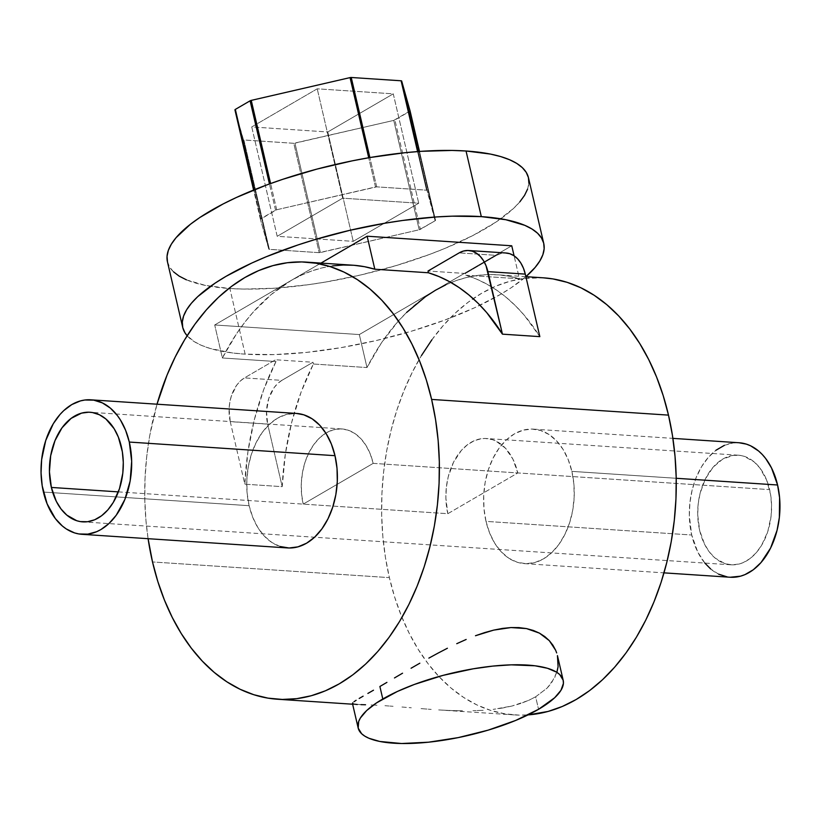 <?xml version="1.0" encoding="UTF-8"?>
<svg xmlns="http://www.w3.org/2000/svg" width="821" height="821" viewBox="0 0 821 821"><rect width="100%" height="100%" fill="white"/><g stroke="black" fill="none" stroke-linecap="round" stroke-linejoin="round"><path stroke-width="0.62" stroke-dasharray="4.11 3.08" d="M186.377 279.817L205.383 285.431L229.87 288.52L245.14 354.149L274.163 354.6L306.613 352.383L341.228 347.601L376.695 340.428L411.649 331.14L444.736 320.087L474.692 307.711L500.358 294.472L511.278 287.689L525.902 276.667A185.33 56.67 -13.1 0 1 245.14 354.149L229.87 288.52A185.33 56.67 166.9 0 0 429.178 254.572A185.33 56.67 166.9 0 0 528.467 177.757M167.443 261.776L169.68 267.153L173.59 271.884M167.443 261.766A185.33 56.67 166.9 0 0 229.87 288.52L243.888 289.084L274.768 288.202L308.46 284.682L325.958 281.983L361.425 274.809L396.379 265.511L429.465 254.469L444.91 248.414L472.855 235.545L496.007 222.06L513.464 208.493L519.837 201.843M527.585 189.117L528.878 183.165M260.39 219.248L234.939 109.881L243.334 139.755L268.785 249.132L243.334 139.755A1.683 0.513 166.9 0 0 243.899 139.991L269.35 249.368L243.899 139.991L293.764 143.295L319.215 252.673L293.764 143.295A1.683 0.513 166.9 0 0 294.944 143.172L320.395 252.55L294.944 143.172L393.762 120.4L419.213 229.767L393.762 120.4A1.683 0.513 166.9 0 0 394.901 119.979L420.352 229.346A1.683 0.513 -13.1 0 1 419.213 229.767L320.395 252.55A1.683 0.513 -13.1 0 1 319.215 252.673L269.35 249.368A1.683 0.513 -13.1 0 1 268.785 249.132L260.39 219.248A1.683 0.513 -13.1 0 1 260.78 218.776L275.558 210.176A1.683 0.513 -13.1 0 1 276.698 209.755L375.515 186.972A1.683 0.513 -13.1 0 1 376.695 186.86L426.561 190.154A1.683 0.513 -13.1 0 1 427.125 190.39L435.52 220.274A1.683 0.513 -13.1 0 1 435.52 220.285L419.5 151.444L435.52 220.274A1.683 0.513 -13.1 0 1 435.13 220.746L419.213 229.767L319.215 252.673L268.96 249.286L260.39 219.248L276.698 209.755L376.695 186.86L426.951 190.236L435.13 220.746L420.352 229.346L394.901 119.979L409.679 111.379A1.683 0.513 166.9 0 0 410.079 110.917M245.14 354.149A185.33 56.67 -13.1 0 1 187.137 335.738L194.444 341.741L201.648 345.436L210.422 348.545L232.271 352.927L245.14 354.149M435.13 220.746L409.679 111.379L435.13 220.746M260.78 218.776L254.048 189.867L260.78 218.776M275.558 210.176L269.452 183.955L275.558 210.176M276.698 209.755L270.591 183.535L276.698 209.755M375.515 186.972L368.711 157.755L375.515 186.972M376.695 186.86L369.881 157.56L376.695 186.86M426.561 190.154L417.581 151.587L426.561 190.154M427.125 190.39L418.084 151.546L427.125 190.39M410.069 110.907L393.762 120.4L293.764 143.295L243.509 139.919L234.939 109.881M317.224 88.812L251.739 126.937L327.784 131.976L393.269 93.84L317.224 88.812L251.739 126.937L277.19 236.304L342.675 198.179L317.224 88.812L342.675 198.179L418.72 203.218L393.269 93.84L317.224 88.812M353.235 241.343L327.784 131.976L393.269 93.84L418.72 203.218L353.235 241.343L277.19 236.304L251.739 126.937L327.784 131.976L353.235 241.343L418.72 203.218L342.675 198.179L277.19 236.304L353.235 241.343M556.884 672.337L551.445 683.062L547.145 688.08L535.641 696.803L538.555 709.303L535.641 696.803L547.145 688.08L554.678 677.797L558.085 666.714L557.438 655.599M296.514 413.445A67.394 45.217 -86.2 0 0 249.122 505.695L43.421 492.066L249.122 505.695L247.111 493.021L246.834 479.875L248.281 466.759L251.421 454.177L256.121 442.611L262.197 432.513L269.421 424.272L277.519 418.187L286.18 414.513L296.412 413.435M571.878 471.377L676.217 478.284L571.878 471.377A67.394 45.217 93.8 0 1 524.486 563.627A67.394 45.217 93.8 0 1 486.001 521.376A67.394 45.217 93.8 0 1 533.393 429.126A67.394 45.217 93.8 0 1 571.878 471.377L568.214 459.657L563.042 449.364L556.556 440.867L549.013 434.504L540.7 430.522L531.926 429.065L523.049 430.204L514.387 433.878L506.29 439.953L499.065 448.204L492.99 458.303L488.29 469.869L485.149 482.44L483.702 495.556L483.98 508.712L486.001 521.376L691.703 535.005L486.001 521.376L489.655 533.096L494.827 543.389L501.313 551.886L508.856 558.249L517.168 562.231L525.943 563.688L534.82 562.549L543.481 558.875L551.579 552.8L558.803 544.549L564.879 534.45L569.579 522.885L572.719 510.313L574.166 497.187L573.889 484.041L571.878 471.377M739.095 442.755A67.394 45.217 -86.2 0 0 691.703 535.005L689.322 515.783L689.917 502.596L692.216 489.685L696.157 477.555L701.575 466.667L708.256 457.451L715.953 450.257M699.646 530.376A54.925 36.853 -86.2 0 0 731.008 564.807A54.925 36.853 -86.2 0 0 769.636 489.624L373.186 463.362A54.925 36.853 -86.2 0 0 341.823 428.942A54.925 36.853 -86.2 0 0 303.195 504.125L447.814 513.7A54.925 36.853 93.8 0 1 486.443 438.517A54.925 36.853 93.8 0 1 517.805 472.947L769.636 489.624A54.925 36.853 -86.2 0 0 738.264 455.193A54.925 36.853 -86.2 0 0 699.646 530.376L704.592 544.282L709.365 551.979L715.101 558.064L725.056 563.678L732.199 564.858L739.434 563.935L743.005 562.693L749.86 558.691L756.141 552.831L761.59 545.318L767.768 531.608L771.093 516.04L771.566 505.284L770.632 494.714L766.65 480.08L759.918 468.021L754.171 461.936L744.226 456.332L740.686 455.47L733.451 455.347L722.788 459.062L713.141 467.17L705.342 478.971L700.067 493.442L698.189 503.961L697.706 514.716L699.646 530.376M118.368 491.882L303.195 504.125L118.368 491.882M148.098 538.699A219.033 146.949 93.8 0 1 157.006 404.199L149.771 435.407L146.713 456.609L145.05 478.038L144.804 499.486L145.974 520.76L148.098 538.699M543.41 277.826A219.033 146.949 -86.2 0 0 473.163 298.649A219.033 146.949 -86.2 0 0 389.38 577.635L152.511 561.954L389.38 577.635A219.033 146.949 -86.2 0 0 514.459 714.927A219.033 146.949 -86.2 0 0 528.047 714.896L519.2 715.132L504.833 713.818L490.701 710.411L476.939 704.941L463.68 697.46L451.047 688.049L439.163 676.791L428.141 663.789L418.094 649.185L409.115 633.104L401.284 615.699L394.685 597.154L389.38 577.635L385.418 557.336L382.843 536.452L381.673 515.178L381.919 493.729L383.581 472.291L386.64 451.098L391.073 430.337L396.83 410.213L403.87 390.919L412.101 372.642L421.46 355.555M352.671 265.193A219.033 146.949 -86.2 0 0 222.378 357.977L275.989 361.527A219.033 146.949 -86.2 0 0 244.802 484.185L282.208 486.658A219.033 146.949 93.8 0 1 313.386 364.001L366.997 367.551A219.033 146.949 93.8 0 1 497.28 274.768A219.033 146.949 93.8 0 1 519.426 278.791L465.825 275.24A219.033 146.949 93.8 0 1 539.838 336.641L524.106 315.069L515.414 305.72L506.249 297.397L496.654 290.152L486.679 284.025L476.385 279.048L465.825 275.24L465.415 273.485L428.018 271.012L465.415 273.485L496.541 255.362L459.144 252.889L496.541 255.362L500.872 253.525L505.993 252.981M352.466 703.535L352.753 702.786L353.143 704.028L360.983 704.634L357.371 704.51M371.102 704.962L377.629 705.27L371.102 704.962M384.957 705.711L393.074 706.296L384.957 705.711M401.951 707.014L411.311 707.805L401.951 707.014M421.06 708.615L431.189 709.395L421.06 708.615M441.585 710.083L452.012 710.576L441.585 710.083M462.469 710.822L452.012 710.576L462.469 710.822M483.189 710.288L472.927 710.75L483.189 710.288M502.842 707.969L493.154 709.375L512.017 706.019L502.842 707.969M520.586 703.525L512.017 706.019L528.529 700.436L520.586 703.525M535.641 696.803L528.529 700.436L535.641 696.803M313.386 364.001L366.997 367.551L359.321 334.558L214.702 324.972L222.378 357.977L275.989 361.527L275.579 359.772L312.986 362.256L313.386 364.001L312.986 362.256L275.579 359.772L244.453 377.906L281.849 380.38L312.986 362.256L281.849 380.38A33.702 22.608 -86.2 0 0 267.656 424.129L230.249 421.655A33.702 22.608 93.8 0 1 244.453 377.906L281.849 380.38L277.806 383.417L274.183 387.543L268.795 398.37L266.507 411.218L267.656 424.129L230.249 421.655L244.802 484.185L282.208 486.658L267.656 424.129L282.208 486.658L285.339 454.105L291.691 422.343L301.112 392.079L313.386 364.001M724.368 445.351L733.184 442.94L739.044 442.755M730.136 577.245L727.221 576.906M718.642 574.177L710.668 568.974M704.87 563.073L697.768 552.071L691.703 535.005A67.394 45.217 -86.2 0 0 730.187 577.245M431.867 339.822L443.196 325.598L455.347 313.017L468.216 302.2L481.67 293.261L495.576 286.272L509.8 281.305L524.209 278.422L543.256 277.816M280.3 546.54L271.987 542.558L264.444 536.195L257.958 527.708L252.786 517.404L249.122 505.695A67.394 45.217 -86.2 0 0 287.607 547.935M360.983 704.634L365.55 704.767M447.814 513.7L517.805 472.947L373.186 463.362L303.195 504.125L447.814 513.7L517.805 472.947L512.858 459.031L505.315 448.081L495.843 441.021L492.395 439.646L485.252 438.465L481.619 438.66L474.446 440.631L467.58 444.633L461.31 450.493L453.51 462.295L448.235 476.765L446.357 487.284L445.875 498.039L447.814 513.7M373.186 463.362L303.195 504.125L301.553 493.79L301.328 483.076L302.508 472.393L305.063 462.141L308.891 452.71L313.848 444.479L319.738 437.757L326.337 432.811L333.398 429.814L340.633 428.89L347.776 430.071L354.559 433.314L360.706 438.496L365.992 445.423L370.199 453.818L373.186 463.362M332.638 265.891L322.027 267.903L311.508 271.043L301.122 275.292L290.921 280.628L271.33 294.441L253.125 312.196L244.668 322.437L236.694 333.521L222.378 357.977L214.702 324.972L320.98 263.089L214.702 324.972L359.321 334.558L366.997 367.551L381.313 343.096L397.744 321.77L406.652 312.421M445.731 284.866L456.117 280.618L466.646 277.488L477.258 275.466L487.89 274.594L498.501 274.861L509.041 276.256L519.426 278.791L514.09 255.824L519.426 278.791L465.825 275.24L465.415 273.485L496.541 255.362A33.702 22.608 -86.2 0 1 506.044 252.991M511.75 245.787L359.321 334.558L511.75 245.787M230.249 421.655L244.802 484.185L247.942 451.622L254.294 419.859L263.705 389.606L275.989 361.527L275.579 359.772L244.453 377.906L240.399 380.944L236.787 385.07L231.399 395.896L229.829 402.187L229.1 408.745L230.249 421.655M419.5 151.444L435.52 220.285M533.393 429.126L672.902 438.373M731.008 564.807L82.736 521.869M738.264 455.193L486.443 438.517M525.881 276.667L497.28 274.768M352.63 704.213L356.027 704.439M514.459 714.927L436.023 709.734M341.823 428.942L90.033 412.265M524.486 563.627L663.994 572.863"/><path stroke-width="1.23" d="M543.738 243.375L528.467 177.757A185.33 56.67 166.9 0 0 466.041 151.002L481.311 216.621A185.33 56.67 -13.1 0 1 543.738 243.375A185.33 56.67 -13.1 0 1 525.902 276.667L535.107 267.461L539.828 260.986L542.855 254.736L544.149 248.784L543.697 243.19L541.501 237.998L537.601 233.256L532.008 229.028L524.804 225.334L505.798 219.72L481.311 216.621L466.041 151.002L452.022 150.438L421.142 151.321L404.568 152.757L369.953 157.54L352.24 160.844L316.855 169.116L282.681 179.337L266.445 185.053L236.489 197.44L223.055 203.988L199.903 217.462L190.421 224.266L176.074 237.68L171.353 244.165L168.326 250.415L167.043 256.357L167.494 261.961M173.59 271.884L179.173 276.123L186.377 279.817M519.837 201.843L524.557 195.357L527.585 189.117M528.878 183.165L528.416 177.562L526.23 172.369L522.32 167.638L516.737 163.4L509.533 159.715L500.759 156.595L490.527 154.091L466.041 151.002A185.33 56.67 166.9 0 0 266.733 184.951A185.33 56.67 166.9 0 0 167.443 261.766L182.714 327.394A185.33 56.67 -13.1 0 1 282.003 250.579A185.33 56.67 -13.1 0 1 481.311 216.621L452.289 216.169L436.413 216.949L402.721 220.459L385.223 223.168L349.756 230.342L314.802 239.629L297.951 244.956L266.271 256.737L251.76 263.059L226.093 276.297L215.174 283.081L197.717 296.648L191.344 303.308L186.624 309.784L183.596 316.034L182.313 321.986L182.765 327.579L184.951 332.772L187.137 335.738A185.33 56.67 -13.1 0 1 182.714 327.394M410.079 110.917A1.683 0.513 166.9 0 0 410.069 110.907L419.5 151.444L410.069 110.907L401.674 81.022A1.683 0.513 166.9 0 0 401.11 80.786L351.244 77.482A1.683 0.513 166.9 0 0 350.064 77.605L251.247 100.388A1.683 0.513 166.9 0 0 250.107 100.809L235.329 109.409A1.683 0.513 166.9 0 0 234.939 109.87L253.597 190.051L234.939 109.87A1.683 0.513 166.9 0 0 234.939 109.881L254.048 189.867L235.329 109.409L250.107 100.809L269.452 183.955L250.107 100.809L251.247 100.388L270.591 183.535L251.247 100.388L350.064 77.605L368.711 157.755L350.064 77.605L350.69 77.502L351.244 77.482L369.881 157.56L351.244 77.482L401.11 80.786L417.581 151.587L401.674 81.022L418.084 151.546L401.674 81.022L410.069 110.907L419.5 151.444M379.887 686.489L382.802 698.989A105.252 32.183 -13.1 0 1 493 666.077A105.252 32.183 -13.1 0 1 563.185 680.291A105.252 32.183 -13.1 0 1 538.555 709.303L515.732 720.417L488.177 730.136L458.241 737.607L428.521 742.194L401.572 743.518L379.713 741.445L368.916 738.253L364.822 736.15L361.651 733.748L358.192 728.114L358.664 721.556L360.378 718.006L366.679 710.545L376.603 702.838L397.374 691.467L414.389 684.437L443.012 675.385L473.163 668.817L492.826 666.098L511.247 664.846L535.046 665.79L547.453 668.273L556.525 672.142L559.696 674.544L563.165 680.188L563.422 683.359L560.969 690.287L554.668 697.747L538.555 709.303A105.252 32.183 -13.1 0 1 428.357 742.215A105.252 32.183 -13.1 0 1 358.161 728.001A105.252 32.183 -13.1 0 1 382.802 698.989L379.887 686.489L386.917 682.384L379.887 686.489M394.47 677.951L402.547 673.21L394.47 677.951M411.064 668.243L419.839 663.204L411.064 668.243M428.86 658.124L438.106 653.085L428.86 658.124M447.404 648.251L438.106 653.085L447.404 648.251M466.164 639.467L456.743 643.695L466.164 639.467M484.647 632.601L475.482 635.731L493.688 630.118L484.647 632.601M502.534 628.404L493.688 630.118L510.96 627.562L502.534 628.404M518.944 627.603L510.96 627.562L526.466 628.578L518.944 627.603M533.311 630.446L526.466 628.578L539.428 633.124L533.311 630.446M544.805 636.583L539.428 633.124L549.311 640.657L544.805 636.583M552.933 645.244L549.311 640.657L555.663 650.283L552.933 645.244M556.669 652.921L555.663 650.283L556.669 652.921M563.185 680.291L557.438 655.599L558.085 666.714L556.884 672.337M296.412 413.435L303.832 414.831L312.144 418.813L319.687 425.175L326.173 433.673L331.345 443.976L334.999 455.686L129.297 442.057L334.999 455.686A67.394 45.217 -86.2 0 0 296.514 413.445L90.813 399.817A67.394 45.217 93.8 0 1 129.297 442.057A67.394 45.217 93.8 0 1 81.905 534.307A67.394 45.217 93.8 0 1 43.421 492.066A67.394 45.217 93.8 0 1 90.813 399.817M739.044 442.755L746.402 444.14L750.64 445.824L758.604 451.027L762.257 454.485L765.654 458.487L771.504 467.929L777.579 484.995L676.217 478.284L777.579 484.995A67.394 45.217 -86.2 0 0 739.095 442.755L672.902 438.373M51.364 487.438L118.368 491.882L51.364 487.438A54.925 36.853 93.8 0 1 89.992 412.255A54.925 36.853 93.8 0 1 121.354 446.686A54.925 36.853 93.8 0 1 82.736 521.869A54.925 36.853 93.8 0 1 51.364 487.438L49.434 471.777L50.676 455.706L54.997 440.62L62.016 427.803L71.14 418.371L81.566 413.127L88.801 412.204L92.404 412.532L99.403 414.759L105.899 418.997L114.16 428.747L118.368 437.141L122.35 451.776L123.294 462.346L122.811 473.101L119.486 488.669L113.308 502.38L107.859 509.892L101.588 515.752L94.723 519.755L87.549 521.725L80.314 521.592L76.774 520.74L66.829 515.126L61.082 509.051L56.31 501.354L51.364 487.438M543.256 277.816L553.036 278.935L567.167 282.342L580.929 287.812L594.188 295.293L606.822 304.704L618.706 315.962L629.728 328.964L639.775 343.568L648.754 359.649L656.584 377.044L663.183 395.599L668.489 415.118L672.45 435.417L675.026 456.302L676.196 477.576L675.95 499.024L674.287 520.463L671.229 541.655L666.796 562.416L661.038 582.541L653.998 601.834L645.768 620.112L636.408 637.199L626.013 652.931L614.672 667.155L602.522 679.737L589.652 690.553L576.198 699.492L562.293 706.481L548.069 711.448L528.047 714.896A219.033 146.949 -86.2 0 0 668.489 415.118L431.62 399.427L426.315 379.907L419.716 361.363L411.885 343.958L402.906 327.887L392.859 313.273L381.837 300.27L369.953 289.013L357.32 279.602L344.061 272.12L330.299 266.651L316.167 263.243L301.8 261.93L287.34 262.73L272.931 265.624L258.707 270.581L244.802 277.57L231.348 286.519L218.478 297.325L206.328 309.907L194.988 324.131L184.592 339.863L175.232 356.95L167.002 375.228L157.006 404.199A219.033 146.949 93.8 0 1 306.541 262.135A219.033 146.949 93.8 0 1 431.62 399.427L668.489 415.118A219.033 146.949 -86.2 0 0 543.41 277.826L525.881 276.667M152.511 561.954A219.033 146.949 93.8 0 1 148.098 538.699L152.511 561.954L157.817 581.473L164.416 600.018L172.246 617.413L181.225 633.494L191.272 648.108L202.294 661.1L214.178 672.358L226.812 681.779L240.071 689.25L253.833 694.72L267.964 698.127L282.332 699.441L296.792 698.65L311.2 695.756L325.424 690.789L339.33 683.801L352.784 674.862L365.653 664.045L377.804 651.474L389.133 637.25L399.54 621.518L408.899 604.43L417.13 586.143L424.17 566.849L429.927 546.724L434.36 525.963L437.419 504.771L439.081 483.343L439.327 461.884L438.157 440.61L435.582 419.726L431.62 399.427A219.033 146.949 93.8 0 1 277.59 699.246A219.033 146.949 93.8 0 1 152.511 561.954M332.638 265.891L343.281 265.019L353.892 265.275L364.421 266.681L374.817 269.216L367.131 236.212L320.98 263.089L367.131 236.212L374.817 269.216L428.418 272.767L428.018 271.012L428.418 272.767L438.978 276.564L449.282 281.541L459.257 287.678L468.853 294.924L478.017 303.236L486.699 312.585L502.442 334.157L487.89 271.628L525.286 274.111L539.838 336.641L502.442 334.157L486.053 265.778L483.466 260.626L480.223 256.378L476.457 253.196L472.301 251.205L467.919 250.477L463.475 251.041L459.144 252.889L428.018 271.012L459.144 252.889A33.702 22.608 93.8 0 1 468.647 250.508A33.702 22.608 93.8 0 1 487.89 271.628L525.286 274.111L539.838 336.641L502.442 334.157A219.033 146.949 -86.2 0 0 428.418 272.767L374.817 269.216A219.033 146.949 -86.2 0 0 352.671 265.193L306.541 262.135M367.87 693.437L373.493 690.204L367.87 693.437M359.188 698.455L363.118 696.177L359.188 698.455M353.974 701.729L356.119 700.303L353.974 701.729M352.753 702.786L353.143 704.028L357.371 704.51M365.55 704.767L360.983 704.634M715.953 450.257L724.368 445.351M663.994 572.863L730.187 577.245A67.394 45.217 -86.2 0 0 777.579 484.995L779.591 497.67L779.365 517.415L777.056 530.325L770.591 548.069L761.016 562.549L753.319 569.743L744.904 574.649L740.521 576.178L730.136 577.245M727.221 576.906L718.642 574.177M710.668 568.974L704.87 563.073M421.46 355.555L431.867 339.822M81.905 534.307L287.607 547.935A67.394 45.217 -86.2 0 0 334.999 455.686L337.021 468.36L337.298 481.506L335.851 494.622L332.71 507.204L328.01 518.759L321.935 528.857L314.71 537.108L306.613 543.184L297.951 546.858L289.074 547.997L280.3 546.54M129.297 442.057L125.634 430.348L120.471 420.044L117.372 415.549L110.332 408.088L102.358 402.895L93.779 400.155L84.912 400.001L80.479 400.894L71.817 404.568L63.72 410.644L59.984 414.513L53.293 423.728L45.719 440.549L41.635 459.657L41.05 472.845L42.199 485.816L47.084 503.776L55.346 518.574L62.396 526.035L66.285 528.94L74.598 532.921L78.949 533.968L87.816 534.132L96.632 531.71L100.901 529.566L108.998 523.48L116.233 515.239L124.843 499.517L130.149 480.993L131.678 461.279L129.297 442.057M514.09 255.824L511.75 245.787L514.09 255.824M406.652 312.421L425.596 296.597L435.541 290.203L445.731 284.866M367.131 236.212L511.75 245.787L367.131 236.212M505.315 252.96L509.697 253.679L513.854 255.67L517.63 258.851L520.873 263.1L523.459 268.251L525.286 274.111A33.702 22.608 -86.2 0 0 506.044 252.991L468.647 250.508M277.744 699.256L352.63 704.213M352.466 703.505L358.161 728.001"/></g></svg>
